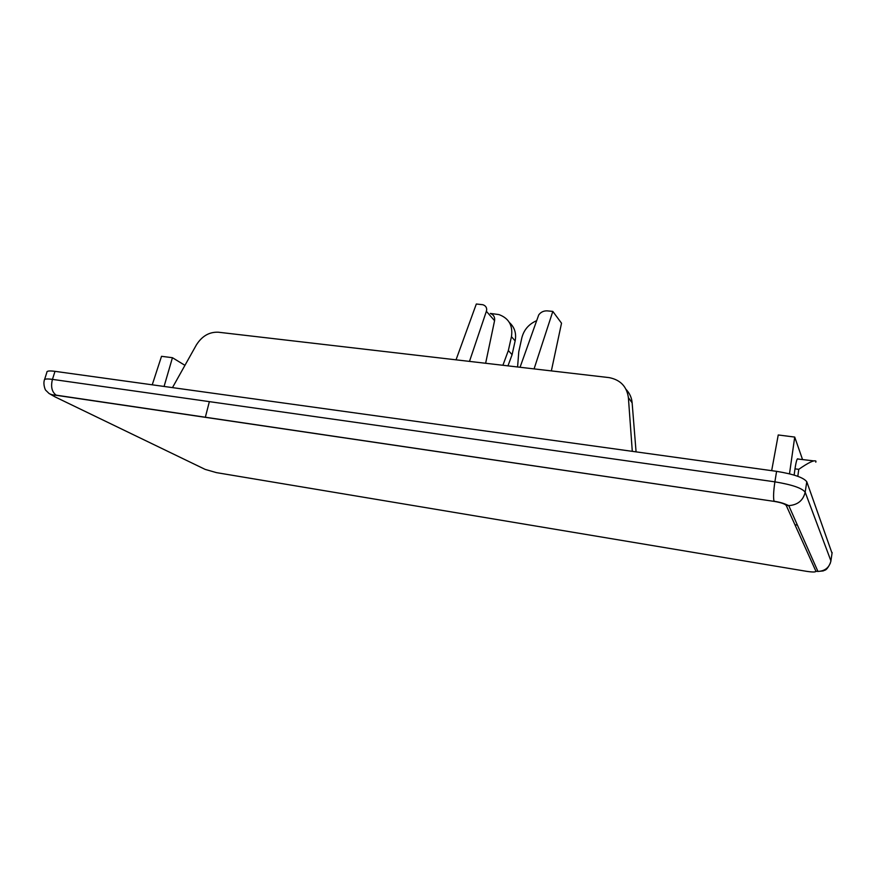 <?xml version="1.0" encoding="UTF-8"?>
<svg xmlns="http://www.w3.org/2000/svg" width="876" height="876" viewBox="0 0 876 876"><rect width="100%" height="100%" fill="white"/><g stroke="black" fill="none" stroke-linecap="round" stroke-linejoin="round"><path stroke-width="1.31" d="M813.596 460.864L798.102 459.046C797.226 457.754 796.185 461.028 794.992 468.868L798.77 469.328C808.482 462.55 814.209 459.823 815.939 461.148L815.808 462.178M44.577 379.494L46.888 372.3C46.647 370.931 49.352 370.614 55.002 371.336L776.585 471.343C793.601 474.113 803.675 477.584 806.785 481.767L832.047 553.26M209.364 401.635L205.323 417.337M152.238 384.816L161.523 356.313L172.441 357.704L164.075 386.458M184.946 365.336L172.441 357.704M632.297 451.348L628.388 397.616C626.789 386.48 620.361 379.812 609.105 377.611L218.321 332.212C209.276 331.829 201.951 336.088 196.334 345.002L172.473 387.619M626.198 389.535C629.767 393.433 631.749 397.89 632.133 402.883L636.075 451.874M794.992 468.868L794.127 475.099M789.495 473.828L794.718 437.069L802.547 459.571M794.97 524.812L797.401 525.085M794.718 437.069L778.238 434.967L771.668 470.664M551.354 370.898L561.527 323.189L552.822 311.407L534.075 368.895M520.059 367.263L538.74 314.889C540.842 312.075 543.657 310.739 547.215 310.87L552.822 311.407M469.481 361.394L486.377 311.287L494.568 320.693L485.632 363.266M517.585 366.978L518.778 351.692L521.855 337.764C523.892 329.869 528.754 324.197 536.451 320.758M509.427 322.565C514.65 327.317 516.555 333.438 515.143 340.928L512.088 354.692L507.96 365.861M456.035 359.828L476.325 304.005L482.796 304.717C485.424 305.582 486.717 307.257 486.684 309.765L486.377 311.287M490.33 313.422L498.926 314.583C508.879 318.24 513.062 325.598 511.453 336.658L508.354 350.542L502.901 365.27M494.568 320.693C495.05 317.112 493.67 314.725 490.418 313.531M512.088 354.692L508.354 350.542M798.77 469.328L797.806 476.314M628.388 397.616L632.133 402.883M50.195 394.123L55.046 396.883C52.275 395.415 52.768 394.901 56.513 395.339L56.173 395.164C53.458 395.175 51.104 394.627 49.089 393.51L45.771 390.28C45.442 390.466 42.957 384.531 44.337 380.25C44.085 378.914 46.778 378.629 52.44 379.374L55.002 371.336M832.145 552.548L830.798 561.604M830.371 563.104C826.035 571.787 824.732 569.652 823.309 570.911L817.943 571.437C825.061 571.043 829.386 567.517 830.919 560.881L805.175 492.181L806.785 481.767M776.585 471.343L774.888 481.844C791.948 484.658 802.044 488.096 805.175 492.181C803.183 500.481 797.718 504.959 788.761 505.616L786.221 505.419L815.917 571.251C815.764 572.225 812.578 572.236 806.347 571.294L216.427 472.624L205.17 469.394L55.046 396.883M815.917 571.251L817.943 571.437L788.761 505.616C785.356 504.171 783.078 502.758 774.045 501.203C773.212 497.798 773.497 491.337 774.888 481.844L52.44 379.374C50.622 386.688 51.859 391.955 56.173 395.164L774.121 501.379C780.855 502.517 784.885 503.864 786.221 505.419M218.201 472.92L216.427 472.624M56.513 395.339L774.121 501.379M511.453 336.658L515.143 340.928"/></g></svg>
